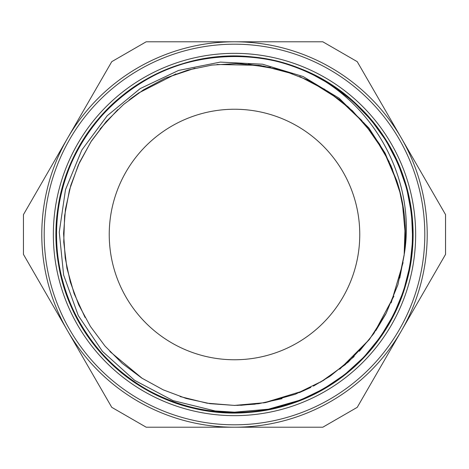 <?xml version="1.0" encoding="UTF-8"?>
<svg xmlns="http://www.w3.org/2000/svg" width="469" height="469" viewBox="0 0 469 469"><rect width="100%" height="100%" fill="white"/><g stroke="black" fill="none" stroke-linecap="round" stroke-linejoin="round"><path stroke-width="0.7" d="M404.348 253.688A170.927 170.927 0 0 0 396.71 180.618L385.113 153.134L368.968 128.096L339.204 98.255L303.085 76.517L262.576 64.212L220.301 62.096L178.583 70.432L140.167 88.6L107.208 115.743L81.788 150.068L65.484 189.705L59.264 232.173L63.637 275.051L78.264 315.543L102.471 351.41L134.615 380.336L173.038 400.602L215.236 410.973L234.5 412.175L268.368 409.197L301.121 399.84A178.261 178.261 0 0 0 309.54 72.806C375.704 104.997 416.255 181.609 404.29 254.081L397.964 284.495L386.204 313.245L369.437 339.404L348.238 362.109L323.252 380.564L295.347 394.23L265.442 402.613L234.5 405.409L210.089 403.674L186.181 398.468L163.271 389.868L141.808 378.102L122.239 363.411L104.992 346.052L90.4 326.406L78.739 304.891L70.274 281.933L65.209 257.991L63.585 233.568L65.449 209.174L70.807 185.302L79.525 162.426L91.391 141.022L106.199 121.547L123.658 104.399L143.373 89.896L164.947 78.346L187.958 70.039L211.929 65.085L236.353 63.573L260.735 65.596L284.583 71.089L307.418 79.912L328.751 91.889L348.133 106.826L365.204 124.367L379.609 144.147L391.011 165.792L399.207 188.855L404.049 212.85M234.5 415.651A181.151 181.151 0 0 1 77.62 143.924A181.151 181.151 0 0 1 391.381 143.924A181.151 181.151 0 0 1 234.5 415.651M403.088 262.622L391.169 302.863M369.478 339.351L339.72 369.209M303.871 390.706L263.619 402.935M234.5 405.427L206.97 403.182L180.155 396.563M142.265 378.395L109.887 351.504M85.077 317.472L74.096 293.518L66.909 268.174L63.743 242.027L64.622 215.687L69.512 189.798L78.346 164.988L90.898 141.82L106.832 120.838M138.496 93.097L175.957 73.903M216.977 64.482L259.058 65.338M299.644 76.488L327.632 91.179L352.43 110.76L373.172 134.597L389.217 161.828M402.267 201.846L405.421 235.966M397.706 285.258L386.169 313.304M354.159 356.54L330.352 376.015M282.027 398.673L258.495 403.727L234.5 405.439M240.122 63.678L270.461 67.401M310.208 81.254L339.427 99.58L364.384 123.37L384.023 151.716L397.618 183.408M405.14 224.821L404.143 255.376M393.901 296.197L373.986 333.283M345.624 364.378L320.415 382.253M259.398 403.592L240.656 405.304M263.162 66.006L292.72 73.797M339.597 99.715L361.927 120.586M390.923 165.621L400.696 194.582M404.178 254.984L399.764 278.117M373.67 333.711L359.354 351.228M310.865 387.406L299.333 392.641M99.985 129.057L117.842 109.582M166.026 77.901L195.01 68.198M248.423 64.153L278.545 69.348M323.979 88.876L342.839 102.312M382.311 148.673L392.547 169.444M385.647 314.3L375.851 330.586M329.777 376.396L313.421 386.104M255.277 404.155L236.915 405.398M129.116 99.944L129.567 99.586M130.364 98.971L139.064 92.704M412.521 225.331C409.912 135.869 330.768 57.793 241.283 56.356C151.95 50.98 67.108 122.814 57.675 211.812C49.761 270.167 73.275 331.483 118.176 369.59C162.526 408.335 226.65 422.487 283.188 405.996C369.795 383.454 428.238 288.892 409.666 201.342C399.125 143.403 357.788 92.375 303.302 70.039C249.139 46.923 183.784 53.319 135.125 86.495C59.745 134.732 33.44 242.743 78.2 320.245C119.507 399.635 224.733 435.49 305.923 397.841C388.69 363.797 433.813 262.2 403.575 177.968C377.064 92.487 279.911 38.464 193.316 61.046C105.806 79.806 43.312 171.742 58.062 260.014C68.92 348.848 154.893 419.315 244.132 412.515C302.956 409.754 359.019 375.552 388.385 324.507C418.477 273.884 420.81 208.259 394.382 155.632C368.704 102.635 315.209 64.54 256.731 57.617C198.352 49.855 137.1 73.527 99.106 118.522C39.408 185.196 42.996 296.302 106.879 358.978C167.949 424.404 278.932 430.759 347.072 372.738C417.691 317.765 433.948 207.796 382.247 134.744C349.645 85.698 291.495 55.19 232.612 56.239C173.723 56.438 116.23 88.172 84.672 137.892C34.53 212.023 53.108 321.623 124.883 375.089C194.23 431.656 305.055 422.956 364.724 356.252C427.265 292.234 428.508 181.081 367.409 115.685C328.476 71.499 266.732 49.134 208.529 58.127C150.209 66.287 97.534 105.502 72.988 159.032C33.328 239.26 66.551 345.348 144.892 388.619C221.257 435.291 329.883 411.688 379.99 337.528C433.303 265.647 419.503 155.345 350.126 98.807C283.299 39.279 172.199 43.16 109.693 107.202C44.426 168.441 38.352 279.442 96.555 347.429C151.71 417.908 261.72 433.878 334.637 381.989C383.595 349.258 413.957 291.032 412.761 232.149C412.403 173.26 380.523 115.855 330.721 84.42C281.371 52.282 215.892 47.275 162.233 71.528C108.228 95.019 67.982 146.908 58.672 205.059C41.958 292.978 102.389 386.286 189.453 406.986C275.532 431.503 373.863 379.656 402.273 294.79C434.376 211.255 391.545 108.667 309.54 72.806L332.175 85.405L352.758 101.14L370.856 119.665L386.051 140.636L398.04 163.605L406.605 188.057L411.53 213.483L412.685 239.36L410.099 265.143L403.827 290.27L393.942 314.212L380.693 336.472L364.384 356.604L345.319 374.139L323.903 388.707L300.606 400.045M309.646 72.859L332.333 85.469L352.928 101.275L371.026 119.9L386.245 140.935L398.216 163.968L406.711 188.509L411.583 214.016L412.685 239.952L409.982 265.771L403.58 290.938L393.608 314.91L380.23 337.158L363.762 357.231L344.568 374.725L323.041 389.223L299.615 400.426M445.55 214.626L357.237 61.662L322.813 41.788L146.187 41.788L111.763 61.662L23.45 214.626L23.45 254.374L111.763 407.338L146.187 427.212L322.813 427.212L357.237 407.338L445.55 254.374L445.55 214.626M67.606 330.856A192.712 192.712 0 0 1 234.5 41.788A192.712 192.712 0 0 1 401.394 330.856A192.712 192.712 0 0 1 67.606 330.856M234.5 424.803A190.303 190.303 0 0 0 399.307 139.346A190.303 190.303 0 0 0 69.693 139.346A190.303 190.303 0 0 0 234.5 424.803M234.5 359.764A125.264 125.264 0 0 0 342.98 171.871A125.264 125.264 0 0 0 126.02 171.871A125.264 125.264 0 0 0 234.5 359.764"/></g></svg>
